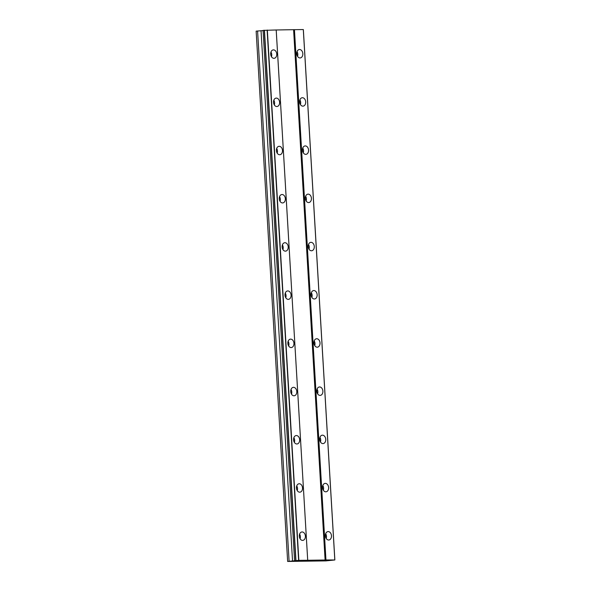 <?xml version="1.0" encoding="UTF-8"?>
<svg xmlns="http://www.w3.org/2000/svg" width="591" height="591" viewBox="0 0 591 591"><rect width="100%" height="100%" fill="white"/><g stroke="black" fill="none" stroke-linecap="round" stroke-linejoin="round"><path stroke-width="0.89" d="M325.39 535.845A4.233 3.036 83.9 0 0 328.884 540.004A4.233 3.036 83.9 0 0 331.477 535.756A4.233 3.036 83.9 0 0 327.975 531.597A4.233 3.036 83.9 0 0 325.39 535.845M326.173 538.408A4.233 3.036 83.9 0 0 326.454 536.296A4.233 3.036 83.9 0 0 325.671 533.732M296.748 53.766A4.233 3.036 83.9 0 0 300.243 57.933A4.233 3.036 83.9 0 0 302.836 53.678A4.233 3.036 83.9 0 0 299.341 49.518A4.233 3.036 83.9 0 0 296.748 53.766M297.532 56.33A4.233 3.036 83.9 0 0 297.812 54.224A4.233 3.036 83.9 0 0 297.029 51.661M299.615 101.977A4.233 3.036 83.9 0 0 303.109 106.136A4.233 3.036 83.9 0 0 305.695 101.888A4.233 3.036 83.9 0 0 302.2 97.729A4.233 3.036 83.9 0 0 299.615 101.977M300.398 104.541A4.233 3.036 83.9 0 0 300.679 102.428A4.233 3.036 83.9 0 0 299.896 99.864M302.474 150.18A4.233 3.036 83.9 0 0 305.975 154.347A4.233 3.036 83.9 0 0 308.561 150.099A4.233 3.036 83.9 0 0 305.067 145.933A4.233 3.036 83.9 0 0 302.474 150.18M303.264 152.751A4.233 3.036 83.9 0 0 303.545 150.639A4.233 3.036 83.9 0 0 302.755 148.075M305.34 198.391A4.233 3.036 83.9 0 0 308.834 202.55A4.233 3.036 83.9 0 0 311.427 198.303A4.233 3.036 83.9 0 0 307.933 194.144A4.233 3.036 83.9 0 0 305.34 198.391M306.123 200.955A4.233 3.036 83.9 0 0 306.404 198.842A4.233 3.036 83.9 0 0 305.621 196.278M308.207 246.602A4.233 3.036 83.9 0 0 311.701 250.761A4.233 3.036 83.9 0 0 314.286 246.513A4.233 3.036 83.9 0 0 310.792 242.347A4.233 3.036 83.9 0 0 308.207 246.602M308.99 249.166A4.233 3.036 83.9 0 0 309.27 247.053A4.233 3.036 83.9 0 0 308.487 244.489M311.065 294.806A4.233 3.036 83.9 0 0 314.567 298.972A4.233 3.036 83.9 0 0 317.153 294.717A4.233 3.036 83.9 0 0 313.658 290.558A4.233 3.036 83.9 0 0 311.065 294.806M311.856 297.369A4.233 3.036 83.9 0 0 312.137 295.256A4.233 3.036 83.9 0 0 311.346 292.693M313.932 343.016A4.233 3.036 83.9 0 0 317.426 347.176A4.233 3.036 83.9 0 0 320.019 342.928A4.233 3.036 83.9 0 0 316.525 338.761A4.233 3.036 83.9 0 0 313.932 343.016M314.715 345.58A4.233 3.036 83.9 0 0 314.996 343.467A4.233 3.036 83.9 0 0 314.213 340.904M316.798 391.22A4.233 3.036 83.9 0 0 320.292 395.386A4.233 3.036 83.9 0 0 322.885 391.131A4.233 3.036 83.9 0 0 319.384 386.972A4.233 3.036 83.9 0 0 316.798 391.22M317.581 393.783A4.233 3.036 83.9 0 0 317.862 391.678A4.233 3.036 83.9 0 0 317.079 389.107M319.665 439.431A4.233 3.036 83.9 0 0 323.159 443.59A4.233 3.036 83.9 0 0 325.744 439.342A4.233 3.036 83.9 0 0 322.25 435.183A4.233 3.036 83.9 0 0 319.665 439.431M320.448 441.994A4.233 3.036 83.9 0 0 320.728 439.881A4.233 3.036 83.9 0 0 319.945 437.318M322.523 487.634A4.233 3.036 83.9 0 0 326.018 491.801A4.233 3.036 83.9 0 0 328.611 487.545A4.233 3.036 83.9 0 0 325.116 483.386A4.233 3.036 83.9 0 0 322.523 487.634M323.307 490.198A4.233 3.036 83.9 0 0 323.587 488.092A4.233 3.036 83.9 0 0 322.804 485.529M299.312 536.222A4.233 3.036 83.9 0 0 302.806 540.381A4.233 3.036 83.9 0 0 305.392 536.133A4.233 3.036 83.9 0 0 301.898 531.974A4.233 3.036 83.9 0 0 299.312 536.222M300.095 538.785A4.233 3.036 83.9 0 0 300.376 536.672A4.233 3.036 83.9 0 0 299.593 534.109M270.671 54.143A4.233 3.036 83.9 0 0 274.165 58.31A4.233 3.036 83.9 0 0 276.758 54.054A4.233 3.036 83.9 0 0 273.256 49.895A4.233 3.036 83.9 0 0 270.671 54.143M271.454 56.706A4.233 3.036 83.9 0 0 271.734 54.601A4.233 3.036 83.9 0 0 270.951 52.038M273.53 102.354A4.233 3.036 83.9 0 0 277.031 106.513A4.233 3.036 83.9 0 0 279.617 102.265A4.233 3.036 83.9 0 0 276.123 98.106A4.233 3.036 83.9 0 0 273.53 102.354M274.32 104.917A4.233 3.036 83.9 0 0 274.601 102.804A4.233 3.036 83.9 0 0 273.818 100.241M276.396 150.565A4.233 3.036 83.9 0 0 279.89 154.724A4.233 3.036 83.9 0 0 282.483 150.476A4.233 3.036 83.9 0 0 278.989 146.309A4.233 3.036 83.9 0 0 276.396 150.565M277.179 153.128A4.233 3.036 83.9 0 0 277.46 151.015A4.233 3.036 83.9 0 0 276.677 148.452M279.262 198.768A4.233 3.036 83.9 0 0 282.757 202.927A4.233 3.036 83.9 0 0 285.35 198.679A4.233 3.036 83.9 0 0 281.848 194.52A4.233 3.036 83.9 0 0 279.262 198.768M280.045 201.332A4.233 3.036 83.9 0 0 280.326 199.219A4.233 3.036 83.9 0 0 279.543 196.655M282.129 246.979A4.233 3.036 83.9 0 0 285.623 251.138A4.233 3.036 83.9 0 0 288.209 246.89A4.233 3.036 83.9 0 0 284.714 242.724A4.233 3.036 83.9 0 0 282.129 246.979M282.912 249.542A4.233 3.036 83.9 0 0 283.192 247.43A4.233 3.036 83.9 0 0 282.409 244.866M284.988 295.182A4.233 3.036 83.9 0 0 288.482 299.349A4.233 3.036 83.9 0 0 291.075 295.094A4.233 3.036 83.9 0 0 287.581 290.935A4.233 3.036 83.9 0 0 284.988 295.182M285.771 297.746A4.233 3.036 83.9 0 0 286.051 295.633A4.233 3.036 83.9 0 0 285.268 293.07M287.854 343.393A4.233 3.036 83.9 0 0 291.348 347.552A4.233 3.036 83.9 0 0 293.941 343.305A4.233 3.036 83.9 0 0 290.44 339.138A4.233 3.036 83.9 0 0 287.854 343.393M288.637 345.957A4.233 3.036 83.9 0 0 288.918 343.844A4.233 3.036 83.9 0 0 288.135 341.28M290.72 391.597A4.233 3.036 83.9 0 0 294.215 395.763A4.233 3.036 83.9 0 0 296.8 391.508A4.233 3.036 83.9 0 0 293.306 387.349A4.233 3.036 83.9 0 0 290.72 391.597M291.503 394.16A4.233 3.036 83.9 0 0 291.784 392.055A4.233 3.036 83.9 0 0 291.001 389.484M293.579 439.807A4.233 3.036 83.9 0 0 297.074 443.967A4.233 3.036 83.9 0 0 299.667 439.719A4.233 3.036 83.9 0 0 296.172 435.56A4.233 3.036 83.9 0 0 293.579 439.807M294.362 442.371A4.233 3.036 83.9 0 0 294.65 440.258A4.233 3.036 83.9 0 0 293.86 437.695M296.446 488.011A4.233 3.036 83.9 0 0 299.94 492.177A4.233 3.036 83.9 0 0 302.533 487.922A4.233 3.036 83.9 0 0 299.039 483.763A4.233 3.036 83.9 0 0 296.446 488.011M297.229 490.574A4.233 3.036 83.9 0 0 297.509 488.469A4.233 3.036 83.9 0 0 296.726 485.905M293.594 29.727L325.102 560.009L307.712 560.261L276.211 29.978L294.444 29.676L325.951 559.958L334.861 559.965L325.907 560.896L287.662 561.45L298.847 560.349L307.712 560.261M334.801 559.84L303.301 29.557L334.801 559.832M325.102 560.009L325.951 559.958M294.569 560.667L263.069 30.385L276.211 29.978M303.309 29.683L334.861 559.965L303.36 29.69M287.64 561.413L256.139 31.131L263.076 30.584M294.444 29.676L303.294 29.55M307.697 560.224L276.189 29.942M298.847 560.349L267.346 30.067M295.958 560.527L264.458 30.244M267.125 30.082L298.632 560.364M264.236 30.259L295.744 560.541M292.545 561.088L261.037 30.806M289.095 561.258L257.587 30.976"/></g></svg>
